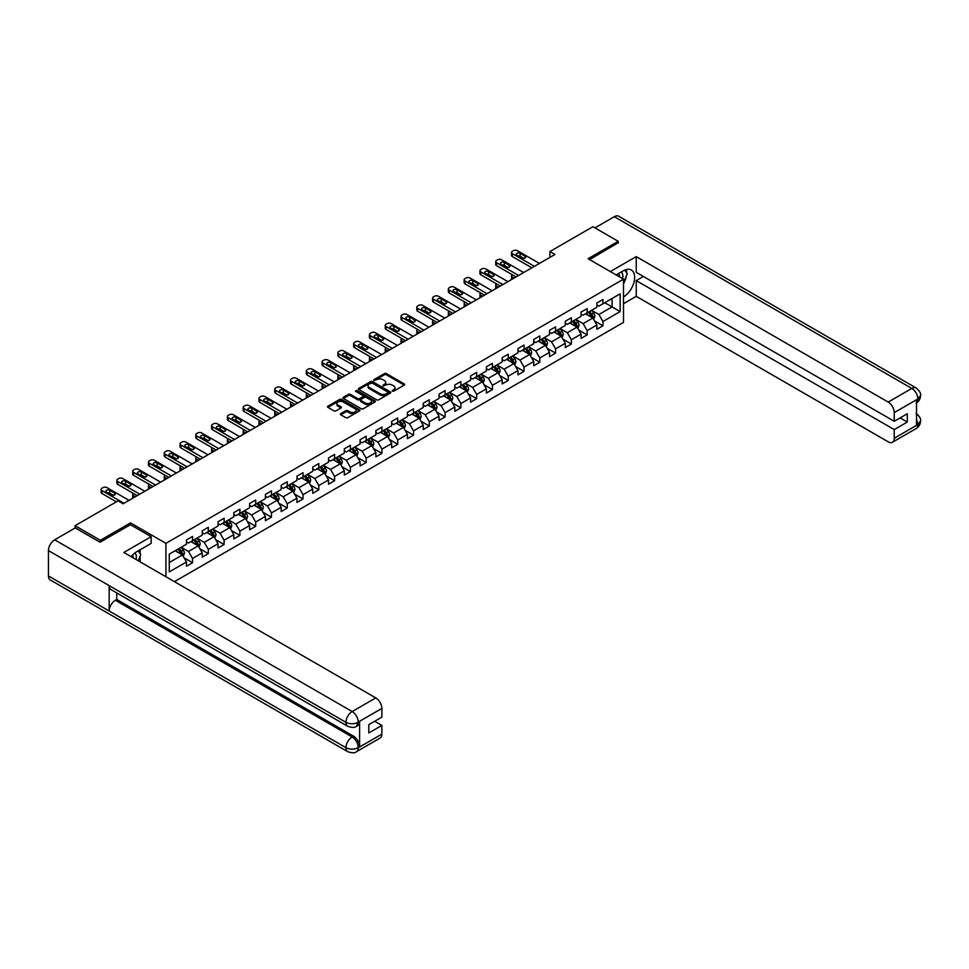 <?xml version="1.0" encoding="UTF-8"?>
<svg xmlns="http://www.w3.org/2000/svg" width="969" height="969" viewBox="0 0 969 969"><rect width="100%" height="100%" fill="white"/><g stroke="black" fill="none" stroke-linecap="round" stroke-linejoin="round"><path stroke-width="1.45" d="M392.3 391.173L393.693 391.173L404.255 385.081A1.405 0.812 0 0 0 404.255 383.93L386.377 373.61A1.405 0.812 0 0 0 384.39 373.61L373.828 379.703L373.828 380.502L376.59 379.715A4.494 2.592 0 0 1 382.949 379.715L384.439 380.575A4.494 2.592 0 0 1 385.747 382.416A4.494 2.592 0 0 1 384.439 384.245L383.07 385.844L385.819 385.056A4.494 2.592 0 0 1 392.179 385.056L393.668 385.916A4.494 2.592 0 0 1 394.989 387.745A4.494 2.592 0 0 1 393.668 389.586L392.3 391.173L392.3 390.374M340.785 413.642A1.405 0.812 0 0 0 340.785 414.78L345.8 417.675A1.405 0.812 0 0 0 347.786 417.675L359.511 410.917A1.405 0.812 0 0 0 359.511 409.766L341.633 399.446A1.405 0.812 0 0 0 339.647 399.446L327.922 406.205A1.405 0.812 0 0 0 327.922 407.355L333.978 410.856A1.405 0.812 0 0 0 335.964 410.856L340.979 407.961A1.405 0.812 0 0 0 340.979 406.81L337.975 405.078A3.755 2.168 0 0 1 336.873 403.54A3.755 2.168 0 0 1 339.198 401.541A3.755 2.168 0 0 1 343.292 402.014L355.066 408.809A3.755 2.168 0 0 1 356.156 410.335A3.755 2.168 0 0 1 353.842 412.346A3.755 2.168 0 0 1 349.748 411.873L347.786 410.735A1.405 0.812 0 0 0 345.8 410.735L340.785 413.642L340.785 414.78L345.8 411.91L345.8 410.735M130.512 524.762L130.512 522.885L100.352 540.302L75.061 525.695L75.061 528.032M130.512 522.885L165.929 543.33L623.491 279.169L623.491 322.398L174.42 581.654M618.222 243.062L618.222 241.317L588.074 258.723L623.491 279.169M618.222 241.317L592.931 226.71L549.92 251.54L549.92 257.379M75.061 525.695L118.061 500.864L123.124 503.783L554.983 254.459L549.92 251.54M376.687 399.846A1.405 0.812 0 0 0 378.673 399.846L390.398 393.075A1.405 0.812 0 0 0 390.398 391.936L372.52 381.616A1.405 0.812 0 0 0 370.533 381.616L358.809 388.375A1.405 0.812 0 0 0 358.809 389.526L376.687 399.846M355.78 391.391L374.93 402.002L363.23 408.761A1.405 0.812 0 0 1 361.243 408.761L343.365 398.441L348.38 395.57L348.38 394.395L343.365 397.29A1.405 0.812 0 0 0 343.365 398.441L343.365 397.29M348.38 395.57A1.405 0.812 0 0 1 350.366 395.57L350.366 394.395A1.405 0.812 0 0 0 348.38 394.395M350.366 394.395L357.622 398.586A1.405 0.812 0 0 0 359.608 398.586L362.927 396.66A1.405 0.812 0 0 0 362.927 395.522L355.381 391.161L356.774 390.35L374.955 400.851A1.405 0.812 0 0 1 374.955 402.002L374.955 400.851M165.929 576.749L165.929 543.33M184.086 557.853L192.54 562.735L192.54 558.471L202.255 552.863L202.255 557.127L208.323 553.614L208.323 549.35L218.037 543.742L218.037 548.006L224.105 544.505L224.105 540.242L233.82 534.634L233.82 538.897L239.888 535.397L239.888 531.133L249.602 525.525L249.602 529.789L255.683 526.276L255.683 522.012L265.397 516.404L265.397 520.668L271.465 517.167L271.465 512.904L281.18 507.296L281.18 511.559L287.248 508.047L287.248 503.783L296.962 498.175L296.962 502.439L303.031 498.938L303.031 494.674L312.745 489.066L312.745 493.33L318.813 489.829L318.813 485.566L328.527 479.958L328.527 484.221L334.596 480.709L334.596 476.445L344.31 470.837L344.31 475.101L350.39 471.6L350.39 467.337L360.105 461.728L360.105 465.992L366.173 462.479L366.173 458.216L375.887 452.608L375.887 456.871L381.956 453.371L381.956 449.107L391.67 443.499L391.67 447.763L397.738 444.262L397.738 439.999L407.452 434.391L407.452 438.654L413.521 435.142L413.521 430.878L423.235 425.27L423.235 429.533L429.315 426.033L429.315 421.769L439.03 416.161L439.03 420.425L445.098 416.924L445.098 412.649L454.812 407.041L454.812 411.316L460.881 407.804L460.881 403.54L470.595 397.932L470.595 402.196L476.663 398.695L476.663 394.431L486.377 388.823L486.377 393.087L492.446 389.574L492.446 385.311L502.16 379.703L502.16 383.966L508.24 380.466L508.24 376.202L517.955 370.594L517.955 374.858L524.023 371.357L524.023 367.094L533.737 361.485L533.737 365.749L539.806 362.236L539.806 357.973L549.52 352.365L549.52 356.628L555.588 353.128L555.588 348.864L565.302 343.256L565.302 347.52L571.371 344.007L571.371 339.744L581.085 334.135L581.085 338.399L587.166 334.899L587.166 330.635L596.868 325.027L596.868 329.29L602.948 325.79L602.948 321.526L620.148 311.594L620.148 293.825L612.057 298.5L612.057 306.919L620.148 311.594M192.54 562.735L186.472 566.235L186.472 561.972L169.26 571.904L169.26 554.147L186.472 544.215L186.472 539.951L192.54 536.438L192.54 540.702L202.255 535.094L202.255 530.83L208.323 527.33L208.323 531.593L218.037 525.985L218.037 521.722L224.105 518.221L224.105 522.485L233.82 516.877L233.82 512.613L239.888 509.1L239.888 513.364L249.602 507.756L249.602 503.492L255.683 499.992L255.683 504.255L265.397 498.647L265.397 494.384L271.465 490.871L271.465 495.147L281.18 489.539L281.18 485.263L287.248 481.763L287.248 486.026L296.962 480.418L296.962 476.154L303.031 472.654L303.031 476.918L312.745 471.309L312.745 467.046L318.813 463.533L318.813 467.797L328.527 462.189L328.527 457.925L334.596 454.425L334.596 458.688L344.31 453.08L344.31 448.817L350.39 445.304L350.39 449.58L360.105 443.972L360.105 439.696L366.173 436.195L366.173 440.459L375.887 434.851L375.887 430.587L381.956 427.087L381.956 431.35L391.67 425.742L391.67 421.479L397.738 417.966L397.738 422.23L407.452 416.622L407.452 412.358L413.521 408.857L413.521 413.121L423.235 407.513L423.235 403.249L429.315 399.749L429.315 404.012L439.03 398.404L439.03 394.141L445.098 390.628L445.098 394.892L454.812 389.284L454.812 385.02L460.881 381.52L460.881 385.783L470.595 380.175L470.595 375.911L476.663 372.399L476.663 376.662L486.377 371.054L486.377 366.791L492.446 363.29L492.446 367.554L502.16 361.946L502.16 357.682L508.24 354.182L508.24 358.445L517.955 352.837L517.955 348.574L524.023 345.061L524.023 349.324L533.737 343.716L533.737 339.453L539.806 335.952L539.806 340.216L549.52 334.608L549.52 330.344L555.588 326.832L555.588 331.107L565.302 325.499L565.302 321.223L571.371 317.723L571.371 321.987L581.085 316.378L581.085 312.115L587.166 308.614L587.166 312.878L596.868 307.27L596.868 303.006L602.948 299.494L602.948 303.757L620.148 293.825M190.917 541.647L198.209 545.85L188.495 551.458L181.203 547.255M186.472 541.877L188.495 543.04L192.54 540.702M188.495 551.458L192.54 558.471M198.209 545.85L202.255 552.863M206.7 532.526L213.992 536.741L204.277 542.349L196.986 538.134M202.255 532.768L204.277 533.931L208.323 531.593M204.277 542.349L208.323 549.35M213.992 536.741L218.037 543.742M222.482 523.417L229.774 527.62L220.06 533.229L212.78 529.026M218.037 523.648L220.06 524.823L224.105 522.485M220.06 533.229L224.105 540.242M229.774 527.62L233.82 534.634M238.277 514.297L245.557 518.512L235.842 524.12L228.563 519.905M233.82 514.539L235.842 515.702L239.888 513.364M235.842 524.12L239.888 531.133M245.557 518.512L249.602 525.525M254.06 505.188L261.339 509.391L251.625 514.999L244.345 510.796M249.602 505.418L251.625 506.593L255.683 504.255M251.625 514.999L255.683 522.012M261.339 509.391L265.397 516.404M269.842 496.08L277.134 500.283L267.42 505.891L260.128 501.688M265.397 496.31L267.42 497.472L271.465 495.147M267.42 505.891L271.465 512.904M277.134 500.283L281.18 507.296M285.625 486.959L292.917 491.174L283.202 496.782L275.911 492.567M281.18 487.201L283.202 488.364L287.248 486.026M283.202 496.782L287.248 503.783M292.917 491.174L296.962 498.175M301.407 477.85L308.699 482.053L298.985 487.661L291.693 483.458M296.962 478.08L298.985 479.255L303.031 476.918M298.985 487.661L303.031 494.674M308.699 482.053L312.745 489.066M317.202 468.742L324.482 472.945L314.768 478.553L307.488 474.35M312.745 468.972L314.768 470.135L318.813 467.797M314.768 478.553L318.813 485.566M324.482 472.945L328.527 479.958M332.985 459.621L340.264 463.824L330.55 469.432L323.271 465.229M328.527 459.851L330.55 461.026L334.596 458.688M330.55 469.432L334.596 476.445M340.264 463.824L344.31 470.837M348.767 450.512L356.047 454.715L346.345 460.323L339.053 456.12M344.31 450.742L346.345 451.917L350.39 449.58M346.345 460.323L350.39 467.337M356.047 454.715L360.105 461.728M364.55 441.392L371.842 445.607L362.127 451.215L354.836 447M360.105 441.634L362.127 442.797L366.173 440.459M362.127 451.215L366.173 458.216M371.842 445.607L375.887 452.608M380.332 432.283L387.624 436.486L377.91 442.094L370.618 437.891M375.887 432.513L377.91 433.688L381.956 431.35M377.91 442.094L381.956 449.107M387.624 436.486L391.67 443.499M396.127 423.174L403.407 427.377L393.693 432.986L386.413 428.782M391.67 423.405L393.693 424.567L397.738 422.23M393.693 432.986L397.738 439.999M403.407 427.377L407.452 434.391M411.91 414.054L419.189 418.257L409.475 423.865L402.196 419.662M407.452 414.284L409.475 415.459L413.521 413.121M409.475 423.865L413.521 430.878M419.189 418.257L423.235 425.27M427.692 404.945L434.972 409.148L425.258 414.756L417.978 410.553M423.235 405.175L425.258 406.35L429.315 404.012M425.258 414.756L429.315 421.769M434.972 409.148L439.03 416.161M443.475 395.824L450.767 400.04L441.052 405.648L433.761 401.432M439.03 396.067L441.052 397.229L445.098 394.892M441.052 405.648L445.098 412.649M450.767 400.04L454.812 407.041M459.258 386.716L466.549 390.919L456.835 396.527L449.543 392.324M454.812 386.946L456.835 388.121L460.881 385.783M456.835 396.527L460.881 403.54M466.549 390.919L470.595 397.932M475.052 377.607L482.332 381.81L472.618 387.418L465.338 383.215M470.595 377.837L472.618 379L476.663 376.662M472.618 387.418L476.663 394.431M482.332 381.81L486.377 388.823M490.835 368.486L498.114 372.702L488.4 378.31L481.121 374.095M486.377 368.729L488.4 369.892L492.446 367.554M488.4 378.31L492.446 385.311M498.114 372.702L502.16 379.703M506.617 359.378L513.897 363.581L504.183 369.189L496.903 364.986M502.16 359.608L504.183 360.783L508.24 358.445M504.183 369.189L508.24 376.202M513.897 363.581L517.955 370.594M522.4 350.257L529.692 354.472L519.978 360.08L512.686 355.865M517.955 350.499L519.978 351.662L524.023 349.324M519.978 360.08L524.023 367.094M529.692 354.472L533.737 361.485M538.183 341.149L545.474 345.352L535.76 350.96L528.468 346.757M533.737 341.379L535.76 342.554L539.806 340.216M535.76 350.96L539.806 357.973M545.474 345.352L549.52 352.365M553.965 332.04L561.257 336.243L551.543 341.851L544.263 337.648M549.52 332.27L551.543 333.433L555.588 331.107M551.543 341.851L555.588 348.864M561.257 336.243L565.302 343.256M569.76 322.919L577.039 327.134L567.325 332.742L560.046 328.527M565.302 323.161L567.325 324.324L571.371 321.987M567.325 332.742L571.371 339.744M577.039 327.134L581.085 334.135M585.542 313.811L592.822 318.014L583.108 323.622L575.828 319.419M581.085 314.041L583.108 315.216L587.166 312.878M583.108 323.622L587.166 330.635M592.822 318.014L596.868 325.027M604.765 302.716L612.057 306.919L598.903 314.513L591.611 310.31M596.868 304.932L598.903 306.095L602.948 303.757M598.903 314.513L602.948 321.526M100.352 540.302L100.352 542.046M169.26 562.553L182.414 554.958L175.135 550.755M182.414 554.958L186.472 561.972M594.494 320.909L602.948 325.79M578.711 330.017L587.166 334.899M562.928 339.138L571.371 344.007M547.146 348.246L555.588 353.128M531.351 357.355L539.806 362.236M515.569 366.476L524.023 371.357M499.786 375.584L508.24 380.466M484.003 384.705L492.446 389.574M468.221 393.814L476.663 398.695M452.426 402.922L460.881 407.804M436.644 412.043L445.098 416.924M420.861 421.152L429.315 426.033M405.078 430.272L413.521 435.142M389.296 439.381L397.738 444.262M373.513 448.49L381.956 453.371M357.718 457.61L366.173 462.479M341.936 466.719L350.39 471.6M326.153 475.84L334.596 480.709M310.371 484.948L318.813 489.829M294.588 494.057L303.031 498.938M278.793 503.177L287.248 508.047M263.011 512.286L271.465 517.167M247.228 521.407L255.683 526.276M231.446 530.515L239.888 535.397M215.663 539.624L224.105 544.505M199.868 548.745L208.323 553.614M392.699 391.306L393.668 390.749A4.494 2.592 0 0 0 394.989 388.92L394.989 387.745M385.747 382.416L385.747 383.579A4.494 2.592 0 0 1 384.439 385.42L383.458 385.977M404.23 385.093L386.377 374.785A1.405 0.812 0 0 0 384.39 374.785L374.228 380.647M390.374 393.087L372.52 382.779A1.405 0.812 0 0 0 370.533 382.779L358.833 389.538L358.809 388.375M387.915 392.905L387.915 392.106L372.217 383.046L369.383 383.881A4.494 2.592 0 0 0 368.075 385.71A4.494 2.592 0 0 0 369.383 387.552L380.114 393.741A4.494 2.592 0 0 0 386.474 393.741L387.915 392.905L387.915 394.08L388.194 392.506M368.075 385.71L368.075 386.873A4.494 2.592 0 0 0 369.383 388.714L369.383 387.552M387.915 394.08L386.474 394.904A4.494 2.592 0 0 1 380.114 394.904L369.383 388.714M350.366 395.57L357.622 399.749A1.405 0.812 0 0 0 359.608 399.749L362.927 397.835A1.405 0.812 0 0 0 363.339 397.254L363.339 396.091M365.143 402.922A3.755 2.168 0 0 0 369.237 403.395A3.755 2.168 0 0 0 371.551 401.396A3.755 2.168 0 0 0 370.461 399.858L366.306 397.472A1.405 0.812 0 0 0 364.32 397.472L361.001 399.385A1.405 0.812 0 0 0 361.001 400.536L365.143 402.922L365.143 404.097A3.755 2.168 0 0 0 369.237 404.57A3.755 2.168 0 0 0 371.551 402.559L371.551 401.396M360.589 399.955L360.589 401.13A1.405 0.812 0 0 0 361.001 401.699L361.001 400.536M365.143 404.097L361.001 401.699M356.156 410.335L356.156 411.51A3.755 2.168 0 0 1 353.842 413.509A3.755 2.168 0 0 1 349.748 413.036L347.786 411.91A1.405 0.812 0 0 0 345.8 411.91M336.873 403.54L336.873 404.715A3.755 2.168 0 0 0 337.975 406.241L337.975 405.078M340.979 406.81L340.979 407.961L337.975 406.241M359.511 409.766L359.511 410.917L341.633 400.609A1.405 0.812 0 0 0 339.647 400.609L327.946 407.368L327.922 406.205M593.622 319.395L594.833 316.366A3.791 2.192 -120 0 0 593.622 313.144L591.526 310.346M587.892 315.167L586.475 313.278M514.151 278.03L512.359 276.989L512.359 279.06M511.765 279.411A2.859 1.647 180 0 1 511.523 278.745L511.523 275.826A2.859 1.647 0 0 0 512.359 276.989M588.389 312.163L590.484 314.949A3.791 2.192 60 0 1 591.562 317.226L592.786 316.536A3.791 2.192 -120 0 0 591.696 314.247L589.612 311.461M588.655 312.006L590.981 315.107A1.926 1.114 60 0 1 591.32 315.688L592.786 316.536M512.262 274.712A2.859 1.647 0 0 0 511.523 275.826M534.391 266.342L512.359 253.624A2.859 1.647 -0 0 1 511.523 252.461A2.859 1.647 -0 0 1 512.359 251.286L513.376 250.705A2.859 1.647 -0 0 1 517.422 250.705L539.454 263.423M511.523 252.461L511.523 255.38A2.859 1.647 180 0 0 512.359 256.543L531.86 267.807M516.913 255.198A2.289 1.32 180 0 1 516.247 254.266A2.289 1.32 180 0 1 517.664 253.042A2.289 1.32 180 0 1 520.159 253.333L525.016 256.143A2.289 1.32 180 0 1 525.683 257.076A2.289 1.32 180 0 1 524.265 258.299A2.289 1.32 180 0 1 521.77 258.008L516.913 255.198M518.112 255.889A2.289 1.32 180 0 1 520.159 256.252L523.817 258.372M622.558 278.636A9.302 5.366 120 0 0 621.19 272.023M619.603 276.928A6.371 3.682 120 0 0 618.283 273.718A6.371 3.682 120 0 0 618.27 273.706M624.739 270.085L627.222 273.621L623.491 283.263M136.06 559.513A9.302 5.366 120 0 0 134.836 553.008M133.104 557.805A6.371 3.682 120 0 0 132.45 555.189M138.192 550.876L140.723 554.498L138.288 560.797M623.491 296.986A16.098 9.29 120 0 0 633.835 282.791A16.098 9.29 120 0 0 631.328 270.012A16.098 9.29 120 0 0 623.285 270.811L616.151 274.93M623.491 303.709L636.233 296.344L636.233 280.622L894.254 429.594L894.254 438.303L918.031 424.446L916.517 425.161L916.517 400.04L917.885 398.949L894.254 412.6A8.588 4.954 -120 0 0 888.185 402.074L911.817 388.436L614.334 216.693L594.954 227.872M643.416 276.48L636.233 280.622M900.128 417.918L907.311 422.06L907.311 413.763L894.254 421.297L636.233 272.337L636.233 256.615L888.185 402.074M610.337 271.574L636.233 256.615M636.233 296.344L888.185 441.803A8.588 4.954 -120 0 0 892.473 442.227A8.588 4.954 -120 0 0 894.254 438.303M614.334 216.693A8.806 5.075 -60 0 1 618.731 216.257L916.214 388A8.806 5.075 -60 0 0 911.817 388.436A8.588 4.954 60 0 1 917.885 398.949M894.254 421.297L894.254 412.6M907.311 422.06L894.254 429.594M618.222 242.71L589.588 259.595M623.491 283.735A16.098 9.29 120 0 0 626.41 275.717M626.677 272.834A16.098 9.29 120 0 0 626.277 269.552M916.517 419.153L917.885 424.361M916.214 413.412C919.666 416.525 921.107 419.008 920.55 420.861L918.043 424.446M916.214 388C919.666 391.076 921.107 393.584 920.55 395.509L918.031 399.046M151.152 536.681L123.838 552.451L375.778 697.91A8.588 4.954 60 0 1 381.859 708.424L358.227 722.075L356.447 726.29C355.005 727.755 352.11 727.755 347.762 726.302L110.987 589.6A8.806 5.075 -60 0 1 109.158 585.627L48.45 550.586A8.806 5.075 -60 0 1 54.676 539.806L75.267 527.911L100.049 542.228L130.415 524.701L151.152 536.681L151.152 543.391L136.786 551.688A16.098 9.29 120 0 0 131.142 556.666M139.766 561.657L143.158 563.607M140.13 561.451L140.13 556.049M140.13 553.638L140.13 549.762M381.859 708.424L381.859 717.133L368.801 724.667L368.801 732.964L381.859 725.43L381.859 734.127A8.588 4.954 60 0 1 380.078 738.063L356.447 751.702A8.588 4.954 -120 0 0 358.227 747.777L381.859 734.127M356.447 751.702C355.078 753.155 352.183 753.167 347.762 751.714L50.267 579.959A8.806 5.075 -60 0 1 48.45 575.937L109.158 610.991A8.806 5.075 -60 0 1 115.384 600.271L352.159 736.961L353.528 736.174A8.588 4.954 60 0 1 359.596 746.687L359.596 721.578A8.588 4.954 60 0 1 357.815 725.502L356.447 726.29M48.45 550.586L48.45 575.937M347.762 726.302A8.806 5.075 -60 0 1 345.933 722.329L109.158 585.627L109.158 610.991L345.933 747.68C349.979 749.643 354.024 749.643 358.082 747.68L358.227 747.777M381.859 725.43L374.676 721.275M116.752 592.931L116.752 599.472L353.528 736.174M116.752 599.472L115.384 600.271M54.676 539.806L352.159 711.549A8.806 5.075 -60 0 0 345.933 722.329C349.991 724.279 354.036 724.255 358.07 722.28M577.839 328.515L579.05 325.487A3.791 2.192 -120 0 0 577.839 322.253L575.743 319.467M572.11 324.276L570.693 322.386M498.369 287.139L496.576 286.109L496.576 288.181M495.983 288.52A2.859 1.647 180 0 1 495.74 287.866L495.74 284.934A2.859 1.647 0 0 0 496.576 286.109M572.606 321.272L574.702 324.058A3.791 2.192 60 0 1 575.78 326.347L577.003 325.645A3.791 2.192 -120 0 0 575.913 323.367L573.818 320.569M572.873 321.127L575.186 324.215A1.926 1.114 60 0 1 575.538 324.797L577.003 325.645M496.479 283.832A2.859 1.647 0 0 0 495.74 284.934M562.056 337.624L563.255 334.596A3.791 2.192 -120 0 0 562.044 331.362L559.961 328.576M556.315 333.397L554.898 331.495M482.586 296.26L480.794 295.218L480.794 297.289M480.2 297.64A2.859 1.647 180 0 1 479.958 296.974L479.958 294.055A2.859 1.647 0 0 0 480.794 295.218M556.824 330.393L558.907 333.179A3.791 2.192 60 0 1 559.997 335.456L561.208 334.753A3.791 2.192 -120 0 0 560.13 332.476L558.035 329.69M557.09 330.235L559.404 333.324A1.926 1.114 60 0 1 559.755 333.917L561.208 334.753M480.697 292.941A2.859 1.647 0 0 0 479.958 294.055M518.609 275.462L496.576 262.744A2.859 1.647 -0 0 1 495.74 261.569A2.859 1.647 -0 0 1 496.576 260.407L497.594 259.813A2.859 1.647 -0 0 1 501.639 259.813L523.672 272.531M495.74 261.569L495.74 264.489A2.859 1.647 180 0 0 496.576 265.663L516.077 276.916M501.13 264.319A2.289 1.32 180 0 1 500.464 263.386A2.289 1.32 180 0 1 501.869 262.163A2.289 1.32 180 0 1 504.364 262.454L509.222 265.252A2.289 1.32 180 0 1 509.9 266.184A2.289 1.32 180 0 1 508.483 267.408A2.289 1.32 180 0 1 505.988 267.117L501.13 264.319M502.317 265.009A2.289 1.32 180 0 1 504.364 265.373L508.035 267.48M502.826 284.571L480.794 271.853A2.859 1.647 -0 0 1 479.958 270.69A2.859 1.647 -0 0 1 480.794 269.515L481.811 268.934A2.859 1.647 -0 0 1 485.857 268.934L507.877 281.652M479.958 270.69L479.958 273.609A2.859 1.647 180 0 0 480.794 274.772L500.295 286.037M485.348 273.428A2.289 1.32 180 0 1 484.682 272.495A2.289 1.32 180 0 1 486.087 271.272A2.289 1.32 180 0 1 488.582 271.562L493.439 274.36A2.289 1.32 180 0 1 494.117 275.305A2.289 1.32 180 0 1 492.7 276.516A2.289 1.32 180 0 1 490.205 276.238L485.348 273.428M486.535 274.118A2.289 1.32 180 0 1 488.582 274.481L492.252 276.601M546.274 346.745L547.473 343.704A3.791 2.192 -120 0 0 546.262 340.482L544.178 337.697M540.532 342.505L539.115 340.616M466.804 305.368L465.011 304.339L465.011 306.398M464.405 306.749A2.859 1.647 180 0 1 464.175 306.083L464.175 303.164A2.859 1.647 0 0 0 465.011 304.339M541.041 339.501L543.124 342.287A3.791 2.192 60 0 1 544.215 344.576L545.426 343.874A3.791 2.192 -120 0 0 544.348 341.585L542.252 338.799M541.308 339.344L543.621 342.445A1.926 1.114 60 0 1 543.972 343.026L545.426 343.874M464.914 302.062A2.859 1.647 0 0 0 464.175 303.164M530.491 355.853L531.69 352.825A3.791 2.192 -120 0 0 530.479 349.591L528.396 346.805M524.75 351.614L523.333 349.724M451.009 314.477L449.228 313.447L449.228 315.519M448.623 315.858A2.859 1.647 180 0 1 448.381 315.204L448.381 312.284A2.859 1.647 0 0 0 449.228 313.447M525.259 348.61L527.342 351.408A3.791 2.192 60 0 1 528.432 353.685L529.643 352.982A3.791 2.192 -120 0 0 528.553 350.705L526.47 347.919M525.513 348.465L527.839 351.553A1.926 1.114 60 0 1 528.19 352.147L529.643 352.982M449.132 311.17A2.859 1.647 0 0 0 448.381 312.284M514.696 364.962L515.908 361.934A3.791 2.192 -120 0 0 514.696 358.712L512.601 355.914M508.967 360.734L507.55 358.833M435.226 323.598L433.434 322.556L433.434 324.627M432.84 324.978A2.859 1.647 180 0 1 432.598 324.312L432.598 321.393A2.859 1.647 0 0 0 433.434 322.556M509.464 357.731L511.559 360.516A3.791 2.192 60 0 1 512.637 362.794L513.861 362.091A3.791 2.192 -120 0 0 512.771 359.814L510.687 357.028M509.73 357.573L512.056 360.674A1.926 1.114 60 0 1 512.407 361.255L513.861 362.091M433.337 320.279A2.859 1.647 0 0 0 432.598 321.393M487.032 293.68L465.011 280.962A2.859 1.647 -0 0 1 464.175 279.799A2.859 1.647 -0 0 1 465.011 278.624L466.016 278.042A2.859 1.647 -0 0 1 470.074 278.042L492.095 290.761M464.175 279.799L464.175 282.718A2.859 1.647 180 0 0 465.011 283.893L484.512 295.145M469.565 282.548A2.289 1.32 180 0 1 468.887 281.604A2.289 1.32 180 0 1 470.304 280.392A2.289 1.32 180 0 1 472.799 280.671L477.656 283.481A2.289 1.32 180 0 1 478.323 284.414A2.289 1.32 180 0 1 476.918 285.637A2.289 1.32 180 0 1 474.422 285.346L469.565 282.548M470.752 283.227A2.289 1.32 180 0 1 472.799 283.59L476.469 285.71M471.249 302.8L449.228 290.082A2.859 1.647 -0 0 1 448.381 288.907A2.859 1.647 -0 0 1 449.228 287.745L450.234 287.163A2.859 1.647 -0 0 1 454.279 287.163L476.312 299.881M448.381 288.907L448.381 291.826A2.859 1.647 180 0 0 449.228 293.001L468.717 304.254M453.783 291.657A2.289 1.32 180 0 1 453.104 290.724A2.289 1.32 180 0 1 454.522 289.501A2.289 1.32 180 0 1 457.017 289.792L461.874 292.59A2.289 1.32 180 0 1 462.54 293.522A2.289 1.32 180 0 1 461.135 294.746A2.289 1.32 180 0 1 458.64 294.467L453.783 291.657M454.97 292.347A2.289 1.32 180 0 1 457.017 292.711L460.687 294.83M455.466 311.909L433.434 299.191A2.859 1.647 -0 0 1 432.598 298.028A2.859 1.647 -0 0 1 433.434 296.853L434.451 296.272A2.859 1.647 -0 0 1 438.497 296.272L460.529 308.99M432.598 298.028L432.598 300.947A2.859 1.647 180 0 0 433.434 302.11L452.935 313.375M437.988 300.765A2.289 1.32 180 0 1 437.322 299.833A2.289 1.32 180 0 1 438.739 298.609A2.289 1.32 180 0 1 441.234 298.9L446.091 301.71A2.289 1.32 180 0 1 446.757 302.643A2.289 1.32 180 0 1 445.34 303.866A2.289 1.32 180 0 1 442.845 303.576L437.988 300.765M439.187 301.456A2.289 1.32 180 0 1 441.234 301.819L444.892 303.939M498.914 374.082L500.125 371.042A3.791 2.192 -120 0 0 498.914 367.82L496.818 365.034M493.185 369.843L491.767 367.954M419.444 332.706L417.651 331.677L417.651 333.748M417.058 334.087A2.859 1.647 180 0 1 416.815 333.421L416.815 330.502A2.859 1.647 0 0 0 417.651 331.677M493.681 366.839L495.777 369.625A3.791 2.192 60 0 1 496.855 371.914L498.078 371.212A3.791 2.192 -120 0 0 496.988 368.935L494.905 366.137M493.948 366.694L496.261 369.783A1.926 1.114 60 0 1 496.612 370.364L498.078 371.212M417.554 329.399A2.859 1.647 0 0 0 416.815 330.502M439.684 321.03L417.651 308.312A2.859 1.647 -0 0 1 416.815 307.137A2.859 1.647 -0 0 1 417.651 305.974L418.669 305.38A2.859 1.647 -0 0 1 422.714 305.38L444.747 318.098M416.815 307.137L416.815 310.056A2.859 1.647 180 0 0 417.651 311.231L437.152 322.483M422.205 309.886A2.289 1.32 180 0 1 421.539 308.954A2.289 1.32 180 0 1 422.956 307.73A2.289 1.32 180 0 1 425.452 308.009L430.297 310.819A2.289 1.32 180 0 1 430.975 311.752A2.289 1.32 180 0 1 429.558 312.975A2.289 1.32 180 0 1 427.063 312.684L422.205 309.886M423.405 310.577A2.289 1.32 180 0 1 425.452 310.94L429.11 313.048M483.131 383.191L484.33 380.163A3.791 2.192 -120 0 0 483.119 376.929L481.036 374.143M477.39 378.964L475.973 377.062M403.661 341.827L401.869 340.785L401.869 342.856M401.275 343.196A2.859 1.647 180 0 1 401.033 342.541L401.033 339.622A2.859 1.647 0 0 0 401.869 340.785M477.899 375.96L479.994 378.746A3.791 2.192 60 0 1 481.072 381.023L482.283 380.32A3.791 2.192 -120 0 0 481.205 378.043L479.11 375.257M478.165 375.802L480.479 378.891A1.926 1.114 60 0 1 480.83 379.485L482.283 380.32M401.772 338.508A2.859 1.647 0 0 0 401.033 339.622M423.901 330.138L401.869 317.42A2.859 1.647 -0 0 1 401.033 316.257A2.859 1.647 -0 0 1 401.869 315.082L402.886 314.501A2.859 1.647 -0 0 1 406.932 314.501L428.952 327.219M401.033 316.257L401.033 319.176A2.859 1.647 180 0 0 401.869 320.339L421.37 331.604M406.423 318.995A2.289 1.32 180 0 1 405.757 318.062A2.289 1.32 180 0 1 407.162 316.839A2.289 1.32 180 0 1 409.657 317.129L414.514 319.927A2.289 1.32 180 0 1 415.192 320.872A2.289 1.32 180 0 1 413.775 322.083A2.289 1.32 180 0 1 411.28 321.805L406.423 318.995M407.61 319.685A2.289 1.32 180 0 1 409.657 320.049L413.327 322.168M467.349 392.312L468.548 389.272A3.791 2.192 -120 0 0 467.337 386.05L465.253 383.264M461.607 388.072L460.19 386.183M387.879 350.935L386.086 349.906L386.086 351.965M385.48 352.316A2.859 1.647 180 0 1 385.25 351.65L385.25 348.731A2.859 1.647 0 0 0 386.086 349.906M462.116 385.068L464.199 387.854A3.791 2.192 60 0 1 465.29 390.132L466.501 389.441A3.791 2.192 -120 0 0 465.423 387.152L463.327 384.366M462.383 384.911L464.696 388.012A1.926 1.114 60 0 1 465.047 388.593L466.501 389.441M385.989 347.629A2.859 1.647 0 0 0 385.25 348.731M408.119 339.247L386.086 326.529A2.859 1.647 -0 0 1 385.25 325.366A2.859 1.647 -0 0 1 386.086 324.191L387.091 323.61A2.859 1.647 -0 0 1 391.149 323.61L413.169 336.328M385.25 325.366L385.25 328.285A2.859 1.647 180 0 0 386.086 329.46L405.587 340.713M390.64 328.116A2.289 1.32 180 0 1 389.962 327.171A2.289 1.32 180 0 1 391.379 325.959A2.289 1.32 180 0 1 393.874 326.238L398.731 329.048A2.289 1.32 180 0 1 399.398 329.981A2.289 1.32 180 0 1 397.993 331.204A2.289 1.32 180 0 1 395.497 330.913L390.64 328.116M391.827 328.794A2.289 1.32 180 0 1 393.874 329.157L397.544 331.277M451.566 401.42L452.765 398.392A3.791 2.192 -120 0 0 451.554 395.158L449.471 392.372M445.825 397.181L444.408 395.291M372.096 360.044L370.303 359.014L370.303 361.086M369.698 361.425A2.859 1.647 180 0 1 369.455 360.771L369.455 357.852A2.859 1.647 0 0 0 370.303 359.014M446.334 394.177L448.417 396.975A3.791 2.192 60 0 1 449.507 399.252L450.718 398.55A3.791 2.192 -120 0 0 449.628 396.273L447.545 393.487M446.6 394.032L448.913 397.12A1.926 1.114 60 0 1 449.265 397.714L450.718 398.55M370.206 356.737A2.859 1.647 0 0 0 369.455 357.852M392.324 348.368L370.303 335.649A2.859 1.647 -0 0 1 369.455 334.475A2.859 1.647 -0 0 1 370.303 333.312L371.309 332.73A2.859 1.647 -0 0 1 375.354 332.73L397.387 345.448M369.455 334.475L369.455 337.394A2.859 1.647 180 0 0 370.303 338.569L389.792 349.821M374.858 337.224A2.289 1.32 180 0 1 374.179 336.291A2.289 1.32 180 0 1 375.597 335.068A2.289 1.32 180 0 1 378.092 335.359L382.949 338.157A2.289 1.32 180 0 1 383.615 339.089A2.289 1.32 180 0 1 382.21 340.313A2.289 1.32 180 0 1 379.715 340.022L374.858 337.224M376.045 337.915A2.289 1.32 180 0 1 378.092 338.278L381.762 340.398M435.771 410.529L436.983 407.501A3.791 2.192 -120 0 0 435.771 404.267L433.676 401.481M430.042 406.302L428.625 404.4M356.301 369.165L354.521 368.123L354.521 370.194M353.915 370.546A2.859 1.647 180 0 1 353.673 369.879L353.673 366.96A2.859 1.647 0 0 0 354.521 368.123M430.551 403.298L432.634 406.084A3.791 2.192 60 0 1 433.724 408.361L434.936 407.658A3.791 2.192 -120 0 0 433.846 405.381L431.762 402.595M430.805 403.14L433.131 406.241A1.926 1.114 60 0 1 433.482 406.823L434.936 407.658M354.412 365.846A2.859 1.647 0 0 0 353.673 366.96M376.541 357.476L354.521 344.758A2.859 1.647 -0 0 1 353.673 343.595A2.859 1.647 -0 0 1 354.521 342.42L355.526 341.839A2.859 1.647 -0 0 1 359.572 341.839L381.604 354.557M353.673 343.595L353.673 346.514A2.859 1.647 180 0 0 354.521 347.677L374.01 358.942M359.063 346.333A2.289 1.32 180 0 1 358.397 345.4A2.289 1.32 180 0 1 359.814 344.177A2.289 1.32 180 0 1 362.309 344.467L367.166 347.277A2.289 1.32 180 0 1 367.832 348.21A2.289 1.32 180 0 1 366.415 349.434A2.289 1.32 180 0 1 363.92 349.143L359.063 346.333M360.262 347.023A2.289 1.32 180 0 1 362.309 347.387L365.967 349.506M419.989 419.65L421.2 416.609A3.791 2.192 -120 0 0 419.989 413.388L417.893 410.602M414.26 415.41L412.842 413.521M340.519 378.273L338.726 377.244L338.726 379.303M338.133 379.654A2.859 1.647 180 0 1 337.89 378.988L337.89 376.069A2.859 1.647 0 0 0 338.726 377.244M414.756 412.406L416.852 415.192A3.791 2.192 60 0 1 417.93 417.482L419.153 416.779A3.791 2.192 -120 0 0 418.063 414.49L415.98 411.704M415.023 412.261L417.336 415.35A1.926 1.114 60 0 1 417.687 415.931L419.153 416.779M338.629 374.967A2.859 1.647 0 0 0 337.89 376.069M360.759 366.585L338.726 353.879A2.859 1.647 -0 0 1 337.89 352.704A2.859 1.647 -0 0 1 338.726 351.541L339.744 350.948A2.859 1.647 -0 0 1 343.789 350.948L365.822 363.666M337.89 352.704L337.89 355.623A2.859 1.647 180 0 0 338.726 356.798L358.227 368.05M343.28 355.453A2.289 1.32 180 0 1 342.614 354.521A2.289 1.32 180 0 1 344.031 353.297A2.289 1.32 180 0 1 346.527 353.576L351.384 356.386A2.289 1.32 180 0 1 352.05 357.319A2.289 1.32 180 0 1 350.633 358.542A2.289 1.32 180 0 1 348.137 358.251L343.28 355.453M344.479 356.144A2.289 1.32 180 0 1 346.527 356.507L350.184 358.615M404.206 428.758L405.405 425.73A3.791 2.192 -120 0 0 404.206 422.496L402.111 419.71M398.477 424.531L397.048 422.629M324.736 387.382L322.943 386.352L322.943 388.424M322.35 388.763A2.859 1.647 180 0 1 322.108 388.109L322.108 385.19A2.859 1.647 0 0 0 322.943 386.352M398.974 421.527L401.069 424.313A3.791 2.192 60 0 1 402.147 426.59L403.358 425.888A3.791 2.192 -120 0 0 402.28 423.61L400.185 420.825M399.24 421.37L401.554 424.458A1.926 1.114 60 0 1 401.905 425.052L403.358 425.888M322.847 384.075A2.859 1.647 0 0 0 322.108 385.19M344.976 375.706L322.943 362.987A2.859 1.647 -0 0 1 322.108 361.812A2.859 1.647 -0 0 1 322.943 360.65L323.961 360.068A2.859 1.647 -0 0 1 328.007 360.068L350.027 372.786M322.108 361.812L322.108 364.744A2.859 1.647 180 0 0 322.943 365.907L342.445 377.159M327.498 364.562A2.289 1.32 180 0 1 326.832 363.629A2.289 1.32 180 0 1 328.237 362.406A2.289 1.32 180 0 1 330.732 362.697L335.589 365.495A2.289 1.32 180 0 1 336.267 366.427A2.289 1.32 180 0 1 334.85 367.651A2.289 1.32 180 0 1 332.355 367.372L327.498 364.562M328.685 365.252A2.289 1.32 180 0 1 330.732 365.616L334.402 367.736M388.424 437.879L389.623 434.839A3.791 2.192 -120 0 0 388.412 431.617L386.328 428.819M382.682 433.64L381.265 431.75M308.954 396.503L307.161 395.473L307.161 397.532M306.555 397.884A2.859 1.647 180 0 1 306.325 397.217L306.325 394.298A2.859 1.647 0 0 0 307.161 395.473M383.191 430.636L385.274 433.422A3.791 2.192 60 0 1 386.365 435.699L387.576 435.008A3.791 2.192 -120 0 0 386.498 432.719L384.402 429.933M383.458 430.478L385.771 433.579A1.926 1.114 60 0 1 386.122 434.16L387.576 435.008M307.064 393.196A2.859 1.647 0 0 0 306.325 394.298M329.194 384.814L307.161 372.096A2.859 1.647 -0 0 1 306.325 370.933A2.859 1.647 -0 0 1 307.161 369.758L308.166 369.177A2.859 1.647 -0 0 1 312.224 369.177L334.244 381.895M306.325 370.933L306.325 373.852A2.859 1.647 180 0 0 307.161 375.015L326.662 386.28M311.715 373.683A2.289 1.32 180 0 1 311.049 372.738A2.289 1.32 180 0 1 312.454 371.527A2.289 1.32 180 0 1 314.949 371.805L319.806 374.615A2.289 1.32 180 0 1 320.485 375.548A2.289 1.32 180 0 1 319.067 376.771A2.289 1.32 180 0 1 316.572 376.481L311.715 373.683M312.902 374.361A2.289 1.32 180 0 1 314.949 374.724L318.619 376.844M372.641 446.988L373.84 443.959A3.791 2.192 -120 0 0 372.629 440.725L370.546 437.94M366.9 442.748L365.483 440.859M293.171 405.611L291.378 404.582L291.378 406.653M290.773 406.992A2.859 1.647 180 0 1 290.543 406.338L290.543 403.407A2.859 1.647 0 0 0 291.378 404.582M367.408 439.744L369.492 442.542A3.791 2.192 60 0 1 370.582 444.819L371.793 444.117A3.791 2.192 -120 0 0 370.703 441.84L368.62 439.042M367.675 439.599L369.988 442.688A1.926 1.114 60 0 1 370.34 443.281L371.793 444.117M291.281 402.305A2.859 1.647 0 0 0 290.543 403.407M313.399 393.935L291.378 381.217A2.859 1.647 -0 0 1 290.543 380.042A2.859 1.647 -0 0 1 291.378 378.879L292.384 378.298A2.859 1.647 -0 0 1 296.429 378.298L318.462 391.016M290.543 380.042L290.543 382.961A2.859 1.647 180 0 0 291.378 384.136L310.879 395.388M295.933 382.791A2.289 1.32 180 0 1 295.254 381.859A2.289 1.32 180 0 1 296.671 380.635A2.289 1.32 180 0 1 299.167 380.926L304.024 383.724A2.289 1.32 180 0 1 304.69 384.657A2.289 1.32 180 0 1 303.285 385.88A2.289 1.32 180 0 1 300.79 385.589L295.933 382.791M297.12 383.482A2.289 1.32 180 0 1 299.167 383.845L302.837 385.953M356.846 456.096L358.058 453.068A3.791 2.192 -120 0 0 356.846 449.834L354.763 447.048M351.117 451.869L349.7 449.967M277.376 414.732L275.596 413.69L275.596 415.762M274.99 416.113A2.859 1.647 180 0 1 274.748 415.447L274.748 412.528A2.859 1.647 0 0 0 275.596 413.69M351.626 448.865L353.709 451.651A3.791 2.192 60 0 1 354.799 453.928L356.011 453.226A3.791 2.192 -120 0 0 354.92 450.948L352.837 448.162M351.88 448.708L354.206 451.808A1.926 1.114 60 0 1 354.557 452.39L356.011 453.226M275.487 411.413A2.859 1.647 0 0 0 274.748 412.528M297.616 403.043L275.596 390.325A2.859 1.647 -0 0 1 274.748 389.163A2.859 1.647 -0 0 1 275.596 387.988L276.601 387.406A2.859 1.647 -0 0 1 280.647 387.406L302.679 400.124M274.748 389.163L274.748 392.082A2.859 1.647 180 0 0 275.596 393.244L295.085 404.509M280.138 391.9A2.289 1.32 180 0 1 279.472 390.967A2.289 1.32 180 0 1 280.889 389.744A2.289 1.32 180 0 1 283.384 390.035L288.241 392.833A2.289 1.32 180 0 1 288.907 393.777A2.289 1.32 180 0 1 287.49 394.989A2.289 1.32 180 0 1 284.995 394.71L280.138 391.9M281.337 392.59A2.289 1.32 180 0 1 283.384 392.954L287.042 395.073M341.064 465.217L342.275 462.177A3.791 2.192 -120 0 0 341.064 458.955L338.968 456.169M335.335 460.978L333.917 459.088M261.594 423.841L259.801 422.811L259.801 424.87M259.207 425.221A2.859 1.647 180 0 1 258.965 424.555L258.965 421.636A2.859 1.647 0 0 0 259.801 422.811M335.831 457.974L337.927 460.759A3.791 2.192 60 0 1 339.005 463.049L340.228 462.346A3.791 2.192 -120 0 0 339.138 460.057L337.055 457.271M336.098 457.828L338.411 460.917A1.926 1.114 60 0 1 338.762 461.498L340.228 462.346M259.704 420.534A2.859 1.647 0 0 0 258.965 421.636M281.834 412.152L259.801 399.434A2.859 1.647 -0 0 1 258.965 398.271A2.859 1.647 -0 0 1 259.801 397.108L260.818 396.515A2.859 1.647 -0 0 1 264.864 396.515L286.897 409.233M258.965 398.271L258.965 401.19A2.859 1.647 180 0 0 259.801 402.365L279.302 413.618M264.355 401.021A2.289 1.32 180 0 1 263.689 400.088A2.289 1.32 180 0 1 265.106 398.865A2.289 1.32 180 0 1 267.601 399.143L272.459 401.953A2.289 1.32 180 0 1 273.125 402.886A2.289 1.32 180 0 1 271.708 404.109A2.289 1.32 180 0 1 269.212 403.819L264.355 401.021M265.554 401.699A2.289 1.32 180 0 1 267.601 402.074L271.259 404.182M325.281 474.325L326.48 471.297A3.791 2.192 -120 0 0 325.281 468.063L323.186 465.277M319.552 470.098L318.123 468.197M245.811 432.949L244.018 431.92L244.018 433.991M243.425 434.33A2.859 1.647 180 0 1 243.183 433.676L243.183 430.757A2.859 1.647 0 0 0 244.018 431.92M320.049 467.094L322.144 469.88A3.791 2.192 60 0 1 323.222 472.157L324.433 471.455A3.791 2.192 -120 0 0 323.355 469.178L321.26 466.392M320.315 466.937L322.629 470.026A1.926 1.114 60 0 1 322.98 470.619L324.433 471.455M243.922 429.642A2.859 1.647 0 0 0 243.183 430.757M266.051 421.273L244.018 408.555A2.859 1.647 -0 0 1 243.183 407.38A2.859 1.647 -0 0 1 244.018 406.217L245.036 405.636A2.859 1.647 -0 0 1 249.081 405.636L271.102 418.354M243.183 407.38L243.183 410.311A2.859 1.647 180 0 0 244.018 411.474L263.52 422.726M248.573 410.129A2.289 1.32 180 0 1 247.907 409.197A2.289 1.32 180 0 1 249.312 407.973A2.289 1.32 180 0 1 251.807 408.264L256.664 411.062A2.289 1.32 180 0 1 257.342 411.995A2.289 1.32 180 0 1 255.925 413.218A2.289 1.32 180 0 1 253.43 412.939L248.573 410.129M249.76 410.82A2.289 1.32 180 0 1 251.807 411.183L255.477 413.303M309.499 483.446L310.698 480.406A3.791 2.192 -120 0 0 309.486 477.184L307.403 474.386M303.757 479.207L302.34 477.317M230.028 442.07L228.236 441.028L228.236 443.099M227.642 443.451A2.859 1.647 180 0 1 227.4 442.785L227.4 439.865A2.859 1.647 0 0 0 228.236 441.028M304.266 476.203L306.349 478.989A3.791 2.192 60 0 1 307.439 481.266L308.651 480.576A3.791 2.192 -120 0 0 307.573 478.286L305.477 475.5M304.532 476.045L306.846 479.146A1.926 1.114 60 0 1 307.197 479.728L308.651 480.576M228.139 438.751A2.859 1.647 0 0 0 227.4 439.865M250.268 430.381L228.236 417.663A2.859 1.647 -0 0 1 227.4 416.5A2.859 1.647 -0 0 1 228.236 415.326L229.253 414.744A2.859 1.647 -0 0 1 233.299 414.744L255.319 427.462M227.4 416.5L227.4 419.42A2.859 1.647 180 0 0 228.236 420.582L247.737 431.847M232.79 419.238A2.289 1.32 180 0 1 232.124 418.305A2.289 1.32 180 0 1 233.529 417.082A2.289 1.32 180 0 1 236.024 417.373L240.881 420.183A2.289 1.32 180 0 1 241.56 421.115A2.289 1.32 180 0 1 240.142 422.339A2.289 1.32 180 0 1 237.647 422.048L232.79 419.238M233.977 419.928A2.289 1.32 180 0 1 236.024 420.292L239.694 422.411M293.716 492.555L294.915 489.527A3.791 2.192 -120 0 0 293.704 486.293L291.621 483.507M287.975 488.315L286.558 486.426M214.246 451.179L212.453 450.149L212.453 452.22M211.848 452.559A2.859 1.647 180 0 1 211.617 451.905L211.617 448.974A2.859 1.647 0 0 0 212.453 450.149M288.483 485.312L290.567 488.097A3.791 2.192 60 0 1 291.657 490.387L292.868 489.684A3.791 2.192 -120 0 0 291.778 487.407L289.695 484.609M288.75 485.166L291.063 488.255A1.926 1.114 60 0 1 291.415 488.848L292.868 489.684M212.356 447.872A2.859 1.647 0 0 0 211.617 448.974M234.474 439.502L212.453 426.784A2.859 1.647 -0 0 1 211.617 425.609A2.859 1.647 -0 0 1 212.453 424.446L213.459 423.853A2.859 1.647 -0 0 1 217.504 423.853L239.537 436.571M211.617 425.609L211.617 428.528A2.859 1.647 180 0 0 212.453 429.703L231.954 440.956M217.008 428.359A2.289 1.32 180 0 1 216.329 427.426A2.289 1.32 180 0 1 217.746 426.203A2.289 1.32 180 0 1 220.242 426.493L225.099 429.291A2.289 1.32 180 0 1 225.765 430.224A2.289 1.32 180 0 1 224.36 431.447A2.289 1.32 180 0 1 221.865 431.157L217.008 428.359M218.195 429.049A2.289 1.32 180 0 1 220.242 429.412L223.912 431.52M277.933 501.663L279.133 498.635A3.791 2.192 -120 0 0 277.921 495.401L275.838 492.615M272.192 497.436L270.775 495.534M198.451 460.299L196.671 459.258L196.671 461.329M196.065 461.68A2.859 1.647 180 0 1 195.823 461.014L195.823 458.095A2.859 1.647 0 0 0 196.671 459.258M272.701 494.432L274.784 497.218A3.791 2.192 60 0 1 275.874 499.495L277.086 498.793A3.791 2.192 -120 0 0 275.995 496.516L273.912 493.73M272.955 494.275L275.281 497.363A1.926 1.114 60 0 1 275.632 497.957L277.086 498.793M196.562 456.98A2.859 1.647 0 0 0 195.823 458.095M218.691 448.611L196.671 435.893A2.859 1.647 -0 0 1 195.823 434.73A2.859 1.647 -0 0 1 196.671 433.555L197.676 432.973A2.859 1.647 -0 0 1 201.722 432.973L223.754 445.692M195.823 434.73L195.823 437.649A2.859 1.647 180 0 0 196.671 438.812L216.16 450.076M201.225 437.467A2.289 1.32 180 0 1 200.547 436.534A2.289 1.32 180 0 1 201.964 435.311A2.289 1.32 180 0 1 204.459 435.602L209.316 438.4A2.289 1.32 180 0 1 209.982 439.345A2.289 1.32 180 0 1 208.577 440.556A2.289 1.32 180 0 1 206.082 440.277L201.225 437.467M202.412 438.158A2.289 1.32 180 0 1 204.459 438.521L208.117 440.641M262.139 510.784L263.35 507.744A3.791 2.192 -120 0 0 262.139 504.522L260.043 501.736M256.41 506.545L254.992 504.655M182.669 469.408L180.876 468.378L180.876 470.437M180.282 470.789A2.859 1.647 180 0 1 180.04 470.122L180.04 467.203A2.859 1.647 0 0 0 180.876 468.378M256.906 503.541L259.002 506.327A3.791 2.192 60 0 1 260.08 508.616L261.303 507.913A3.791 2.192 -120 0 0 260.213 505.624L258.129 502.838M257.173 503.396L259.498 506.484A1.926 1.114 60 0 1 259.849 507.066L261.303 507.913M180.779 466.101A2.859 1.647 0 0 0 180.04 467.203M202.909 457.719L180.876 445.001A2.859 1.647 -0 0 1 180.04 443.838A2.859 1.647 -0 0 1 180.876 442.663L181.893 442.082A2.859 1.647 -0 0 1 185.939 442.082L207.972 454.8M180.04 443.838L180.04 446.757A2.859 1.647 180 0 0 180.876 447.932L200.377 459.185M185.43 446.588A2.289 1.32 180 0 1 184.764 445.643A2.289 1.32 180 0 1 186.181 444.432A2.289 1.32 180 0 1 188.676 444.71L193.534 447.521A2.289 1.32 180 0 1 194.2 448.453A2.289 1.32 180 0 1 192.783 449.677A2.289 1.32 180 0 1 190.287 449.386L185.43 446.588M186.629 447.266A2.289 1.32 180 0 1 188.676 447.63L192.334 449.749M246.356 519.893L247.567 516.865A3.791 2.192 -120 0 0 246.356 513.631L244.261 510.845M240.627 515.653L239.21 513.764M166.886 478.516L165.093 477.487L165.093 479.558M164.5 479.897A2.859 1.647 180 0 1 164.258 479.243L164.258 476.324A2.859 1.647 0 0 0 165.093 477.487M241.124 512.649L243.219 515.447A3.791 2.192 60 0 1 244.297 517.725L245.52 517.022A3.791 2.192 -120 0 0 244.43 514.745L242.335 511.959M241.39 512.504L243.703 515.593A1.926 1.114 60 0 1 244.055 516.186L245.52 517.022M164.996 475.21A2.859 1.647 0 0 0 164.258 476.324M187.126 466.84L165.093 454.122A2.859 1.647 -0 0 1 164.258 452.947A2.859 1.647 -0 0 1 165.093 451.784L166.111 451.203A2.859 1.647 -0 0 1 170.156 451.203L192.189 463.921M164.258 452.947L164.258 455.878A2.859 1.647 180 0 0 165.093 457.041L184.595 468.293M169.648 455.696A2.289 1.32 180 0 1 168.981 454.764A2.289 1.32 180 0 1 170.387 453.54A2.289 1.32 180 0 1 172.882 453.831L177.739 456.629A2.289 1.32 180 0 1 178.417 457.562A2.289 1.32 180 0 1 177 458.785A2.289 1.32 180 0 1 174.505 458.507L169.648 455.696M170.835 456.387A2.289 1.32 180 0 1 172.882 456.75L176.552 458.87M230.574 529.001L231.773 525.973A3.791 2.192 -120 0 0 230.561 522.751L228.478 519.953M224.832 524.774L223.415 522.885M151.103 487.637L149.311 486.595L149.311 488.667M148.717 489.018A2.859 1.647 180 0 1 148.475 488.352L148.475 485.433A2.859 1.647 0 0 0 149.311 486.595M225.341 521.77L227.424 524.556A3.791 2.192 60 0 1 228.514 526.833L229.726 526.131A3.791 2.192 -120 0 0 228.648 523.854L226.552 521.068M225.607 521.613L227.921 524.713A1.926 1.114 60 0 1 228.272 525.295L229.726 526.131M149.214 484.318A2.859 1.647 0 0 0 148.475 485.433M171.343 475.949L149.311 463.23A2.859 1.647 -0 0 1 148.475 462.068A2.859 1.647 -0 0 1 149.311 460.893L150.328 460.311A2.859 1.647 -0 0 1 154.374 460.311L176.394 473.029M148.475 462.068L148.475 464.987A2.859 1.647 180 0 0 149.311 466.15L168.812 477.414M153.865 464.805A2.289 1.32 180 0 1 153.199 463.872A2.289 1.32 180 0 1 154.604 462.649A2.289 1.32 180 0 1 157.099 462.94L161.956 465.75A2.289 1.32 180 0 1 162.635 466.683A2.289 1.32 180 0 1 161.217 467.906A2.289 1.32 180 0 1 158.722 467.615L153.865 464.805M155.052 465.495A2.289 1.32 180 0 1 157.099 465.859L160.769 467.979M214.791 538.122L215.99 535.094A3.791 2.192 -120 0 0 214.779 531.86L212.695 529.074M209.05 533.883L207.632 531.993M135.321 496.746L133.528 495.716L133.528 497.787M132.923 498.127A2.859 1.647 180 0 1 132.692 497.472L132.692 494.541A2.859 1.647 0 0 0 133.528 495.716M209.558 530.879L211.642 533.665A3.791 2.192 60 0 1 212.732 535.954L213.943 535.251A3.791 2.192 -120 0 0 212.865 532.974L210.77 530.176M209.825 530.733L212.138 533.822A1.926 1.114 60 0 1 212.49 534.404L213.943 535.251M133.431 493.439A2.859 1.647 0 0 0 132.692 494.541M155.549 485.069L133.528 472.351A2.859 1.647 -0 0 1 132.692 471.176A2.859 1.647 -0 0 1 133.528 470.013L134.534 469.42A2.859 1.647 -0 0 1 138.591 469.42L160.612 482.138M132.692 471.176L132.692 474.095A2.859 1.647 180 0 0 133.528 475.27L153.029 486.523M138.082 473.926A2.289 1.32 180 0 1 137.404 472.993A2.289 1.32 180 0 1 138.821 471.77A2.289 1.32 180 0 1 141.317 472.048L146.174 474.858A2.289 1.32 180 0 1 146.84 475.791A2.289 1.32 180 0 1 145.435 477.014A2.289 1.32 180 0 1 142.94 476.724L138.082 473.926M139.27 474.616A2.289 1.32 180 0 1 141.317 474.98L144.987 477.087M199.008 547.231L200.208 544.203A3.791 2.192 -120 0 0 198.996 540.968L196.913 538.183M193.267 543.003L191.85 541.102M193.776 539.999L195.859 542.785A3.791 2.192 60 0 1 196.949 545.062L198.16 544.36A3.791 2.192 -120 0 0 197.07 542.083L194.987 539.297M194.03 539.842L196.356 542.931A1.926 1.114 60 0 1 196.707 543.524L198.16 544.36M139.766 494.178L117.746 481.46A2.859 1.647 -0 0 1 116.898 480.297A2.859 1.647 -0 0 1 117.746 479.122L118.751 478.541A2.859 1.647 -0 0 1 122.797 478.541L144.829 491.259M116.898 480.297L116.898 483.216A2.859 1.647 180 0 0 117.746 484.379L137.235 495.643M122.3 483.034A2.289 1.32 180 0 1 121.622 482.102A2.289 1.32 180 0 1 123.039 480.878A2.289 1.32 180 0 1 125.534 481.169L130.391 483.967A2.289 1.32 180 0 1 131.057 484.912A2.289 1.32 180 0 1 129.652 486.123A2.289 1.32 180 0 1 127.157 485.844L122.3 483.034M123.487 483.725A2.289 1.32 180 0 1 125.534 484.088L129.204 486.208M183.214 556.351L184.425 553.311A3.791 2.192 -120 0 0 183.214 550.089L181.118 547.303M177.484 552.112L176.067 550.222M177.981 549.108L180.077 551.894A3.791 2.192 60 0 1 181.167 554.183L182.378 553.481A3.791 2.192 -120 0 0 181.288 551.191L179.204 548.406M178.248 548.951L180.573 552.051A1.926 1.114 60 0 1 180.924 552.633L182.378 553.481M123.984 503.286L101.951 490.568A2.859 1.647 -0 0 1 101.115 489.406A2.859 1.647 -0 0 1 101.951 488.231L102.968 487.649A2.859 1.647 -0 0 1 107.014 487.649L129.047 500.367M101.115 489.406L101.115 492.325A2.859 1.647 180 0 0 101.951 493.5L116.401 501.833M106.505 492.155A2.289 1.32 180 0 1 105.839 491.21A2.289 1.32 180 0 1 107.256 489.999A2.289 1.32 180 0 1 109.751 490.278L114.608 493.088A2.289 1.32 180 0 1 115.275 494.02A2.289 1.32 180 0 1 113.857 495.244A2.289 1.32 180 0 1 111.362 494.953L106.505 492.155M107.704 492.833A2.289 1.32 180 0 1 109.751 493.197L113.409 495.316M393.668 390.749L393.668 389.586M383.07 385.844L383.07 385.032M384.439 385.42L384.439 384.245M373.828 380.502L373.828 379.703M384.39 374.785L384.39 373.61M386.377 374.785L386.377 373.61M404.255 385.081L404.255 383.93M370.533 382.779L370.533 381.616M372.52 382.779L372.52 381.616M390.398 393.075L390.398 391.936M380.114 394.904L380.114 393.741M386.474 394.904L386.474 393.741M357.622 399.749L357.622 398.586M359.608 399.749L359.608 398.586M362.927 397.835L362.927 396.66M356.774 391.524L356.774 390.35M347.786 411.91L347.786 410.735M349.748 413.036L349.748 411.873M339.647 400.609L339.647 399.446M341.633 400.609L341.633 399.446M592.447 317.796L594.809 316.439M591.696 314.247L593.622 313.144M588.995 315.809L590.484 314.949M512.359 256.543L512.359 253.624M520.159 253.333L520.159 256.252M525.016 256.143L525.016 258.008M920.55 420.897C920.453 424.252 918.975 426.82 916.105 428.589A8.588 4.954 -120 0 0 917.885 424.664M916.517 402.886L917.885 399.252M359.596 746.687L358.082 747.68M358.227 722.365L359.596 721.578M358.227 722.075A8.588 4.954 60 0 0 352.159 711.549L375.778 697.91M347.762 751.714A8.806 5.075 -60 0 1 345.933 747.68A8.806 5.075 -60 0 1 352.159 736.961C355.817 739.42 357.84 742.92 358.227 747.487M576.664 326.916L579.014 325.56M575.913 323.367L577.839 322.253M573.212 324.918L574.702 324.058M560.881 336.025L563.231 334.668M560.13 332.476L562.044 331.362M557.429 334.039L558.907 333.179M496.576 265.663L496.576 262.744M504.364 262.454L504.364 265.373M509.222 265.252L509.222 267.117M480.794 274.772L480.794 271.853M488.582 271.562L488.582 274.481M493.439 274.36L493.439 276.238M545.099 345.146L547.449 343.777M544.348 341.585L546.262 340.482M541.647 343.147L543.124 342.287M529.316 354.254L531.666 352.898M528.553 350.705L530.479 349.591M525.864 352.256L527.342 351.408M513.522 363.363L515.883 362.006M512.771 359.814L514.696 358.712M510.069 361.376L511.559 360.516M465.011 283.893L465.011 280.962M472.799 280.671L472.799 283.59M477.656 283.481L477.656 285.346M449.228 293.001L449.228 290.082M457.017 289.792L457.017 292.711M461.874 292.59L461.874 294.467M433.434 302.11L433.434 299.191M441.234 298.9L441.234 301.819M446.091 301.71L446.091 303.576M497.739 372.484L500.101 371.127M496.988 368.935L498.914 367.82M494.287 370.485L495.777 369.625M417.651 311.231L417.651 308.312M425.452 308.009L425.452 310.94M430.297 310.819L430.297 312.684M481.956 381.592L484.306 380.236M481.205 378.043L483.119 376.929M478.504 379.594L479.994 378.746M401.869 320.339L401.869 317.42M409.657 317.129L409.657 320.049M414.514 319.927L414.514 321.805M466.174 390.701L468.524 389.344M465.423 387.152L467.337 386.05M462.722 388.714L464.199 387.854M386.086 329.46L386.086 326.529M393.874 326.238L393.874 329.157M398.731 329.048L398.731 330.913M450.391 399.822L452.741 398.465M449.628 396.273L451.554 395.158M446.939 397.823L448.417 396.975M370.303 338.569L370.303 335.649M378.092 335.359L378.092 338.278M382.949 338.157L382.949 340.022M434.609 408.93L436.958 407.574M433.846 405.381L435.771 404.267M431.144 406.944L432.634 406.084M354.521 347.677L354.521 344.758M362.309 344.467L362.309 347.387M367.166 347.277L367.166 349.143M418.814 418.051L421.176 416.682M418.063 414.49L419.989 413.388M415.362 416.052L416.852 415.192M338.726 356.798L338.726 353.879M346.527 353.576L346.527 356.507M351.384 356.386L351.384 358.251M403.031 427.159L405.381 425.803M402.28 423.61L404.206 422.496M399.579 425.161L401.069 424.313M322.943 365.907L322.943 362.987M330.732 362.697L330.732 365.616M335.589 365.495L335.589 367.372M387.249 436.268L389.599 434.911M386.498 432.719L388.412 431.617M383.797 434.282L385.274 433.422M307.161 375.015L307.161 372.096M314.949 371.805L314.949 374.724M319.806 374.615L319.806 376.481M371.466 445.389L373.816 444.032M370.703 441.84L372.629 440.725M368.014 443.39L369.492 442.542M291.378 384.136L291.378 381.217M299.167 380.926L299.167 383.845M304.024 383.724L304.024 385.589M355.684 454.497L358.033 453.141M354.92 450.948L356.846 449.834M352.231 452.511L353.709 451.651M275.596 393.244L275.596 390.325M283.384 390.035L283.384 392.954M288.241 392.833L288.241 394.71M339.889 463.618L342.251 462.249M339.138 460.057L341.064 458.955M336.437 461.619L337.927 460.759M259.801 402.365L259.801 399.434M267.601 399.143L267.601 402.074M272.459 401.953L272.459 403.819M324.106 472.727L326.456 471.37M323.355 469.178L325.281 468.063M320.654 470.728L322.144 469.88M244.018 411.474L244.018 408.555M251.807 408.264L251.807 411.183M256.664 411.062L256.664 412.939M308.324 481.835L310.674 480.479M307.573 478.286L309.486 477.184M304.872 479.849L306.349 478.989M228.236 420.582L228.236 417.663M236.024 417.373L236.024 420.292M240.881 420.183L240.881 422.048M292.541 490.956L294.891 489.599M291.778 487.407L293.704 486.293M289.089 488.957L290.567 488.097M212.453 429.703L212.453 426.784M220.242 426.493L220.242 429.412M225.099 429.291L225.099 431.157M276.759 500.065L279.108 498.708M275.995 496.516L277.921 495.401M273.306 498.078L274.784 497.218M196.671 438.812L196.671 435.893M204.459 435.602L204.459 438.521M209.316 438.4L209.316 440.277M260.964 509.185L263.326 507.817M260.213 505.624L262.139 504.522M257.512 507.187L259.002 506.327M180.876 447.932L180.876 445.001M188.676 444.71L188.676 447.63M193.534 447.521L193.534 449.386M245.181 518.294L247.531 516.937M244.43 514.745L246.356 513.631M241.729 516.295L243.219 515.447M165.093 457.041L165.093 454.122M172.882 453.831L172.882 456.75M177.739 456.629L177.739 458.507M229.399 527.402L231.748 526.046M228.648 523.854L230.561 522.751M225.947 525.416L227.424 524.556M149.311 466.15L149.311 463.23M157.099 462.94L157.099 465.859M161.956 465.75L161.956 467.615M213.616 536.523L215.966 535.167M212.865 532.974L214.779 531.86M210.164 534.525L211.642 533.665M133.528 475.27L133.528 472.351M141.317 472.048L141.317 474.98M146.174 474.858L146.174 476.724M197.833 545.632L200.183 544.275M197.07 542.083L198.996 540.968M194.381 543.645L195.859 542.785M117.746 484.379L117.746 481.46M125.534 481.169L125.534 484.088M130.391 483.967L130.391 485.844M182.039 554.74L184.401 553.384M181.288 551.191L183.214 550.089M178.587 552.754L180.077 551.894M101.951 493.5L101.951 490.568M109.751 490.278L109.751 493.197M114.608 493.088L114.608 494.953M892.473 442.227L916.105 428.589M920.55 395.546C920.429 398.877 918.951 401.42 916.105 403.177"/></g></svg>

